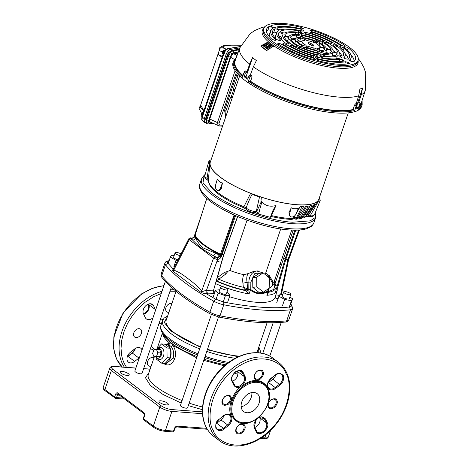 <?xml version="1.0" encoding="UTF-8"?>
<svg xmlns="http://www.w3.org/2000/svg" width="469" height="469" viewBox="0 0 469 469"><rect width="100%" height="100%" fill="white"/><g stroke="black" fill="none" stroke-linecap="round" stroke-linejoin="round"><path stroke-width="0.7" d="M205.182 174.445L204.214 175.136L202.966 183.027L212.029 192.941C228.837 206.507 267.817 220.711 292.398 222.224L310.273 220.858L314.98 217.716L315.795 213.125L315.502 212.123M288.582 259.861L281.382 294.473M288.57 259.838L287.814 260.113L280.697 294.344M173.284 268.491L173.723 268.35L173.712 270.062C178.156 271.774 182.406 274.254 186.451 277.49C190.596 280.509 198.879 286.852 201.647 291.132C201.207 291.882 202.602 291.624 205.838 290.358L206.489 290.317L217.628 259.427C216.913 259.492 215.564 259.029 213.583 258.038L189.218 239.665L188.802 238.803M299.427 230.015L288.576 259.926M288.705 259.339L287.814 260.113M169.297 261.01C167.48 261.256 167.046 262.001 167.984 263.238L172.463 268.227L173.759 268.344M221.614 255.863L220.078 255.412C219.592 256.789 218.654 257.54 217.258 257.651L217.809 259.421C219.633 259.07 220.899 257.88 221.614 255.863L222.019 254.69L223.637 254.649L213.594 290.147L206.489 290.317L207.591 293.858L206.354 293.782L215.57 299.128L223.748 302.071C236.769 304.604 248.875 306.292 260.072 307.136C271.258 307.969 281.072 307.928 289.52 307.007C291.331 306.761 291.771 306.017 290.833 304.774L290.628 304.528M275.297 296.66L275.866 298.272L278.117 298.618M205.838 290.358L206.354 293.782C203.974 293.553 202.086 292.984 200.685 292.076L173.167 271.322C172.047 270.466 171.812 269.435 172.463 268.227L173.278 268.491M213.594 290.147C213.284 291.689 213.653 292.867 214.702 293.688L207.591 293.858M200.685 292.076L201.647 291.132L213.583 258.038L215.042 256.983L213.331 255.693C202.385 249.297 200.175 247.614 192.396 239.905L190.684 238.61L189.218 239.665L173.167 271.322M288.599 259.826L285.744 259.662L285.85 259.322L287.943 259.638L298.706 230.062M191.076 238.053L191.416 238.164C192.888 238.129 193.967 237.484 194.653 236.235L195.479 235.379M285.82 259.41L283.604 258.407L285.85 259.322L295.728 230.168M190.684 238.61L190.959 238.012C190.338 237.677 189.611 237.959 188.773 238.862L173.671 268.426M221.855 255.165L220.313 254.714L220.078 255.412L215.552 253.172L213.331 255.693L217.258 257.651L219.269 255.025M194.793 236.569C194.037 237.877 192.911 238.41 191.416 238.164L192.396 239.905C193.855 240.099 194.969 239.536 195.72 238.217L194.653 236.235M195.72 238.217C197.033 241.072 199.202 244.173 202.227 247.515L215.552 253.172M235.62 215.506L234.078 215.113L220.483 254.216L222.048 254.614L235.59 215.593M195.69 234.869L195.157 235.116C197.971 241.06 206.419 247.427 220.483 254.216L220.313 254.714C214.116 251.824 207.591 248.048 203.399 244.841C198.932 241.435 196.124 238.358 194.963 235.596L206.788 198.428M227.324 211.718A50.505 14.738 -161.2 0 0 234.078 215.113L234.131 214.949M159.876 402.578A4.901 1.43 -161.2 0 1 159.014 401.276A4.901 1.43 -161.2 0 1 162.444 401.03A4.901 1.43 -161.2 0 1 167.439 403.141A4.901 1.43 -161.2 0 1 168.301 404.442A4.901 1.43 -161.2 0 1 164.871 404.688A4.901 1.43 -161.2 0 1 159.876 402.578M120.814 373.113A4.901 1.43 -161.2 0 1 119.953 371.817A4.901 1.43 -161.2 0 1 123.376 371.571A4.901 1.43 -161.2 0 1 128.371 373.682A4.901 1.43 -161.2 0 1 129.233 374.977A4.901 1.43 -161.2 0 1 125.809 375.229A4.901 1.43 -161.2 0 1 120.814 373.113M143.737 412.468L117.954 393.022A1.401 1.002 127 0 0 118.188 394.224L143.971 413.664A1.401 1.002 -53 0 1 143.737 412.468C144.622 413.336 144.857 414.578 144.434 416.185L143.567 418.717L153.334 426.087A9.104 2.656 18.8 0 0 165.434 430.442A1.401 0.891 94.3 0 1 164.549 431.251L172.645 431.855A1.401 0.891 -85.7 0 0 173.53 431.046L174.398 428.514A1.401 0.41 18.8 0 0 174.943 428.373L176.532 426.942A1.401 0.891 94.3 0 0 177.423 426.139C176.063 426.198 175.054 426.989 174.398 428.514M143.567 418.717A1.401 1.002 127 0 0 143.807 419.919L143.321 418.348A1.401 0.41 18.8 0 0 143.567 418.717M123.329 398.099L116.523 397.589A1.401 0.891 94.3 0 1 115.638 398.398L124.619 399.072M115.31 398.269A1.401 1.002 -53 0 1 114.899 398.117A1.401 1.002 -53 0 1 114.659 396.921L115.526 394.382A1.401 0.41 18.8 0 0 117.385 395.05A1.401 0.891 94.3 0 1 118.217 394.241M237.883 374.291L234.277 373.066M241.148 406.74A11.209 8.02 127 0 0 251.232 397.354A11.209 8.02 127 0 0 251.847 392.559A11.209 8.02 127 0 1 241.148 406.74M236.892 371.19L237.496 371.53M196.646 357.783L172.756 345.477C175.406 348.825 176.104 353.204 174.855 358.627C172.053 364.419 168.611 366.225 164.537 364.038L163.816 363.381M164.566 363.44A9.632 6.115 94.3 0 1 164.22 363.428L166.272 363.581L173.202 358.087C174.316 353.696 173.624 349.839 171.115 346.509L172.756 345.477C171.894 343.46 170.915 342.722 169.825 343.261A47.604 13.894 -161.2 0 1 162.649 333.441M202.438 409.701L188.327 405.609M181.245 403.029L163.2 394.587L150.508 385.629L145.472 377.791L149.001 372.486M166.055 344.246L169.825 343.261A1.401 1.12 -72.4 0 1 168.477 344.522L165.663 344.217A9.632 6.115 94.3 0 1 170.153 348.186L164.912 344.234A9.632 6.115 94.3 0 1 165.663 344.217M146.627 336.455L148.397 331.261M160.128 320.192L163.095 319.412M153.768 350.161L150.426 348.69M170.241 348.403A9.632 6.115 94.3 0 1 170.353 357.753L170.153 348.186M171.115 346.509L168.477 344.522M170.27 357.994A9.632 6.115 94.3 0 1 165.141 363.387L170.353 357.753M164.22 363.428A9.632 6.115 94.3 0 1 163.874 363.387M164.912 344.234L161.541 343.924L166.952 348.004L167.07 357.659L170.353 357.906M167.07 357.659L161.77 363.229L165.141 363.387M161.77 363.229L156.359 359.148L155.937 356.903M156.241 349.493L161.541 343.924M156.74 349.452A4.901 3.113 94.3 0 1 157.314 348.918L158.651 347.951A6.115 3.881 94.3 0 1 163.007 349.112A6.115 3.881 94.3 0 1 163.493 356.03A6.115 3.881 94.3 0 1 157.842 358.691L156.669 357.53A4.901 3.113 94.3 0 1 156.177 356.921M157.314 348.918A4.901 3.113 94.3 0 1 160.808 349.856A4.901 3.113 94.3 0 1 161.195 355.396A4.901 3.113 94.3 0 1 156.669 357.53M170.241 348.25L166.952 348.004M238.229 356.774L207.339 349.768M200.251 347.195L170.886 331.12L164.273 322.432L167.468 316.511M176.057 291.278L166.173 320.309A48.16 14.058 18.8 0 0 174.644 333.043A48.16 14.058 18.8 0 0 200.433 346.655M207.521 349.235A48.16 14.058 18.8 0 0 239.624 356.153M256.613 352.682A48.16 14.058 18.8 0 0 257.358 351.351L267.101 322.736M159.706 349.675L161.037 352.975L159.788 356.639L157.215 356.997L153.973 356.757L152.648 353.45L153.891 349.786L156.47 349.428L159.706 349.675M156.47 349.428L157.801 352.735L156.552 356.399L153.973 356.757M161.037 352.975L157.801 352.735M159.788 356.639L156.552 356.399M171.349 287.233L142.001 373.441A3.77 1.102 -161.2 0 1 139.369 373.629A3.77 1.102 -161.2 0 1 135.529 372.011A3.77 1.102 -161.2 0 1 134.867 371.014L165.369 281.4M211.367 314.541L180.442 405.386A3.77 1.102 18.8 0 0 181.104 406.383A3.77 1.102 18.8 0 0 184.944 408.001A3.77 1.102 18.8 0 0 187.577 407.813L218.501 316.985M173.876 266.685L176.033 260.342L170.364 257.1L171.519 255.13L174.146 255.617M177.645 260.641L176.033 260.342M168.201 263.443L170.364 257.1M213.395 296.484L215.552 290.141L219.803 289.766M226.943 292.175L229.992 295.341L225.378 295.746L218.161 293.148L215.552 290.141M227.828 301.684L229.992 295.341M223.256 301.972L225.378 295.746M216.039 299.38L218.161 293.148M268.01 292.322L268.391 292.814L266.861 295.306L268.01 291.495C265.155 293.178 262.241 293.911 259.257 293.688C256.273 293.465 253.319 292.293 250.387 290.17L249.062 293.969L248.799 289.531L250.387 290.17L250.768 289.525L248.799 289.531L248.887 282.092L247.081 282.344L247.568 288.664L246.829 288.523L244.982 290.17C235.608 288.148 226.375 285.164 217.288 281.212L215.98 281.054M276.78 302.546L278.938 296.203L280.099 294.233L282.725 294.72M282.449 305.782L284.613 299.439L278.938 296.203M290.44 305.079L292.597 298.735L291.442 300.705L284.613 299.439M289.854 297.17L292.597 298.735M289.285 307.031L291.442 300.705M178.091 259.767A3.77 1.102 -161.2 0 1 174.286 258.149A3.77 1.102 -161.2 0 1 173.624 257.153L175.095 252.838A3.77 1.102 -161.2 0 1 177.37 252.58A3.77 1.102 -161.2 0 1 181.063 253.94M180.231 255.582A3.77 1.102 -161.2 0 1 175.758 253.835A3.77 1.102 -161.2 0 1 175.095 252.838M227.805 289.643L226.339 293.957A3.77 1.102 -161.2 0 1 223.707 294.145A3.77 1.102 -161.2 0 1 219.867 292.521A3.77 1.102 -161.2 0 1 219.205 291.525L220.67 287.21A3.77 1.102 -161.2 0 1 223.303 287.022A3.77 1.102 -161.2 0 1 227.143 288.646A3.77 1.102 -161.2 0 1 227.805 289.643A3.77 1.102 -161.2 0 1 225.173 289.83A3.77 1.102 -161.2 0 1 221.333 288.206A3.77 1.102 -161.2 0 1 220.67 287.21M219.099 261.286L217.704 261.509M290.803 294.368L289.338 298.683A3.77 1.102 -161.2 0 1 286.7 298.876A3.77 1.102 -161.2 0 1 282.866 297.252A3.77 1.102 -161.2 0 1 282.203 296.256L283.669 291.941A3.77 1.102 -161.2 0 1 286.301 291.753A3.77 1.102 -161.2 0 1 290.141 293.371A3.77 1.102 -161.2 0 1 290.803 294.368A3.77 1.102 -161.2 0 1 288.171 294.561A3.77 1.102 -161.2 0 1 284.331 292.937A3.77 1.102 -161.2 0 1 283.669 291.941M193.914 237.22L202.309 212.557M234.734 215.347L220.125 258.267M274.142 280.808L274.664 280.849L274.717 283.03L276.229 285.539L275.895 285.615C276.599 289.162 274.002 291.401 268.11 292.334L267.752 292.07M268.01 291.495L267.875 290.809L268.01 291.495M267.875 292.785L266.861 295.306A47.34 13.818 -161.2 0 0 277.208 290.481L275.033 297.498A47.545 13.877 18.8 0 1 256.508 302.276A47.545 13.877 18.8 0 1 229.517 296.725M246.243 291.155L245.639 290.645L247.908 288.927L248.687 289.854L246.243 291.155L249.062 293.969A47.34 13.818 -161.2 0 1 215.453 283.575M274.664 280.849L276.358 275.156M279.63 264.17L281.142 264.493M223.062 257.217L225.847 249.033M224.452 272.466L228.022 271.252L225.612 274.148L224.452 272.466L217.276 277.63L218.859 279.231A41.178 12.018 18.8 0 0 243.352 287.292L245.639 290.645C235.708 288.529 225.941 285.357 216.344 281.142L216.309 281.119M267.922 292.615L268.391 292.814M274.717 283.03L275.895 285.615L274.945 285.539L273.656 289.467L268.186 291.747M263.138 272.835L259.123 273.392L252.703 277.736L252.814 287.386L259.351 292.697L263.367 292.14L269.792 287.802L269.675 278.146L263.138 272.835L256.719 277.173L256.83 286.829L263.367 292.14M267.817 289.139L267.875 290.809C265.096 292.492 262.253 293.225 259.357 293.008C256.461 292.791 253.6 291.63 250.768 289.525L250.856 282.092L254.89 273.398L261.825 273.017M264.95 274.306A30.825 8.993 18.8 0 0 265.647 273.21A30.825 8.993 18.8 0 0 265.659 273.163L269.54 275.848L272.935 281.81L273.884 282.438L291.7 230.091M228.022 271.252L229.927 270.478A30.825 8.993 18.8 0 0 243.798 274.693L248.066 273.62L253.659 271.428L256.654 271.012A12.276 9.398 82.1 0 0 248.887 282.092L250.856 282.092M247.057 220.16L229.927 270.478M265.647 273.21L280.708 228.966L265.659 273.163M225.612 274.148L218.859 279.231L217.288 281.212A3.641 2.31 -85.7 0 1 216.549 280.28M269.1 288.265A41.178 12.018 18.8 0 0 272.577 283.264L274.945 285.539L273.749 282.426M252.814 287.386L256.83 286.829M252.703 277.736L256.719 277.173M248.066 273.62C246.747 275.696 246.418 278.598 247.081 282.344L242.93 283.212C242.45 279.817 242.743 276.98 243.798 274.693M242.93 283.212L243.352 287.292L246.829 288.523M245.305 290.387L247.568 288.664L247.908 288.927M266.955 274.172L269.482 277.443L272.577 283.264L272.935 281.81M269.482 277.443L269.54 275.848M154.037 357.689A4.901 3.512 127 0 0 148.972 359.201A4.901 3.512 127 0 0 147.635 364.735A4.901 3.512 127 0 0 148.427 365.714A4.901 3.512 127 0 0 151.182 366.084M133.864 336.056A4.901 3.512 127 0 0 134.656 337.029A4.901 3.512 127 0 0 139.844 335.886A4.901 3.512 127 0 0 141.351 330.176A4.901 3.512 127 0 0 140.559 329.203A4.901 3.512 127 0 0 135.371 330.346A4.901 3.512 127 0 0 133.864 336.056M171.877 303.554A4.901 3.512 127 0 0 167.075 305.577A4.901 3.512 127 0 0 165.991 310.818A4.901 3.512 127 0 0 166.782 311.797A4.901 3.512 127 0 0 168.899 312.301M142.031 349.968A6.654 4.76 127 0 0 140.776 348.209A6.654 4.76 127 0 0 134.591 348.989L130.318 352.348A6.654 4.76 127 0 0 127.416 360.872A6.654 4.76 127 0 0 128.488 362.197A6.654 4.76 127 0 0 134.673 361.411L138.947 358.058A6.654 4.76 127 0 0 139.41 357.665M126.524 367.338L124.209 363.387L122.731 359.688L121.788 356.118L121.014 348.397L121.747 340.16L123.963 331.724L127.574 323.399L132.446 315.514L138.39 308.368L145.179 302.229L153.515 296.818L161.236 293.541M169.807 291.759L175.893 291.759M155.62 310.05A6.654 4.76 127 0 0 155.438 309.616L153.603 305.8A6.654 4.76 127 0 0 152.536 304.475A6.654 4.76 127 0 0 145.49 306.028A6.654 4.76 127 0 0 143.45 313.773L145.284 317.589A6.654 4.76 127 0 0 146.351 318.92A6.654 4.76 127 0 0 153 317.748M251.208 421.936L239.43 423.073L231.27 415.892C226.92 408.352 232.618 392.107 241.834 385.782C253.33 378.073 261.989 378.723 267.793 387.728L269.224 398.046M285.844 373.201L285.967 373.453C291.982 381.825 291.87 412.784 265.354 434.335C238.422 455.041 216.619 441.411 213.407 430.823L213.278 430.56C207.263 422.188 207.374 391.228 233.896 369.678C260.823 348.971 282.631 362.601 285.838 373.189L285.844 373.201M241.852 409.314A11.209 8.02 127 0 0 243.657 411.548A11.209 8.02 127 0 0 255.523 408.927A11.209 8.02 127 0 0 258.958 395.877A11.209 8.02 127 0 0 257.153 393.643A11.209 8.02 127 0 0 245.287 396.264A11.209 8.02 127 0 0 241.852 409.314M254.655 427.482A6.654 4.76 127 0 0 259.697 417.768L259.486 417.328M267.963 382.974A6.654 4.76 127 0 0 268.555 382.552L272.829 379.192A6.654 4.76 127 0 0 275.854 374.825M216.115 423.7A6.654 4.76 127 0 0 216.707 423.278L220.981 419.919A6.654 4.76 127 0 0 224.006 415.552M223.273 415.862L223.473 415.939C225.841 414.262 227.834 413.98 229.452 415.083A6.654 4.76 -53 0 1 227.623 424.926L228.245 425.7C231.475 422.721 232.542 419.585 231.452 416.284C229.746 413.629 227.184 413.353 223.748 415.44L219.199 419.292L223.432 415.681M232.431 381.197A6.654 4.76 127 0 0 237.472 371.477L237.261 371.038M360.227 103.819A1.401 0.416 -163.4 0 1 360.256 103.96A1.401 0.416 -163.4 0 1 360.18 104.048A67.858 19.804 -161.2 0 1 359.53 104.405L358.691 102.605A66.41 19.381 18.8 0 0 359.301 102.271L359.447 102.277M358.732 102.623A66.457 19.393 18.8 0 0 359.342 102.289A1.401 1.301 59.6 0 1 360.18 104.048L358.351 110.192A68.093 19.874 -161.2 0 1 354.324 111.851L353.925 111.868L354.329 110.555A67.905 19.815 -161.2 0 1 335.687 111.593A67.905 19.815 -161.2 0 1 248.887 81.547L250.012 81.225A67.202 19.616 18.8 0 0 335.505 110.684A67.202 19.616 18.8 0 0 353.649 109.746L353.01 109.482L354.388 105.296L355.443 103.86A66.41 19.381 18.8 0 0 356.241 103.614L358.685 95.828L359.911 89.04A65.232 19.036 18.8 0 0 362.578 87.943L357.114 104.663M225.032 50.646A1.542 0.598 40.2 0 1 225.073 50.289L223.549 52.997A1.542 0.451 18.8 0 0 223.989 53.519L202.368 117.039L201.992 119.953L202.409 120.674L204.337 122.456L205.721 122.644M240.257 46.671L228.057 48.717L225.718 50.265L223.989 53.519L226.181 54.316L204.238 118.768L204.337 122.456M239.782 47.908L230.244 49.509L228.057 48.717A1.542 1.296 -99.5 0 0 227.541 48.682L240.31 46.537M223.549 52.997L201.928 116.517A1.542 0.451 18.8 0 0 202.368 117.039L204.238 118.768M226.369 49.139L223.607 48.137C222.013 47.457 220.559 47.715 219.234 48.923L219.451 49.866L199.688 107.929L199.073 108.321L200.281 105.947M219.492 49.62L219.187 50.652L222.558 51.871M219.234 48.923L219.451 48.284M200.386 105.642L199.014 108.316L201.641 113.521M203.687 110.59L199.952 107.143L200.908 105.455L203.868 110.819M222.423 56.309L218.712 54.967C218.191 54.474 218.349 53.038 219.187 50.652M230.244 49.509C228.596 50.036 227.242 51.637 226.181 54.316M205.868 119.847A3.641 1.659 -62.2 0 1 205.985 117.332L227.102 55.301A3.641 1.659 -62.2 0 1 229.951 51.731M218.712 54.967L222.107 57.247M199.952 107.143L199.688 107.929M203.306 112.472L202.626 112.437L201.547 113.691L201.928 113.416L201.137 115.743L201.91 116.57M201.008 115.732L201.348 116.195M201.137 115.743L201.987 116.195M201.928 113.416L202.825 113.891M202.719 114.202A3.33 1.518 117.8 0 0 201.951 116.447M224.88 50.523L223.789 50.271L222.705 51.531L223.092 51.256L222.294 53.583L223.074 54.404M224.622 50.388L224.862 50.124L224.745 50.459M224.698 50.119L225.102 50.253M222.171 53.572L222.511 54.029M222.294 53.583L223.15 54.029M223.092 51.256L224.041 51.76M224.334 51.326A3.33 1.518 117.8 0 0 223.115 54.287M238.275 52.094L233.415 52.909A1.542 1.296 -99.5 0 0 232.735 50.91L239.084 49.843M233.415 52.909L231.844 54.011L230.584 56.245A1.542 0.451 18.8 0 1 228.614 55.782L227.823 55.324L205.979 119.489L206.378 123.417L207.216 123.781L206.53 122.866L206.806 119.847L228.614 55.782L230.472 52.528L232.735 50.91L231.944 50.453L239.313 49.216M205.979 119.489L206.806 119.847A1.542 0.451 18.8 0 0 208.775 120.316L208.57 122.38A1.542 1.237 164.6 0 1 206.53 122.866M207.216 123.781L208.576 123.939A1.542 1.296 -99.5 0 0 209.532 123.054L211.689 122.696M227.823 55.324C228.901 52.622 230.273 50.998 231.944 50.453M236.353 72.378L219.087 123.083C218.812 124.238 219.181 124.906 220.196 125.088A1.542 0.973 93.5 0 1 219.24 125.979L222.546 126.179M219.087 123.083A1.542 0.451 -161.2 0 1 217.452 122.597L235.11 70.719M218.202 125.727L217.452 122.597L209.749 119.009L230.736 57.365C231.539 55.354 232.56 54.146 233.802 53.742L237.033 55.541M210.569 121.981C209.473 121.969 209.197 120.979 209.749 119.009M232.448 97.095L231.17 96.995L233.328 90.652L233.222 89.462L234.998 89.597M232.231 97.734L230.455 97.599L231.135 96.995M234.606 90.752L233.328 90.652M238.369 74.635L233.222 89.462M237.824 75.955L236.616 75.005L237.279 73.463M230.455 97.599L225.859 111.1L225.835 116.523M225.601 117.209L224.604 110.279L225.859 111.1M236.616 75.005L224.604 110.279M237.93 53.05L233.802 53.742M239.659 75.908L210.329 162.069A57.359 16.737 18.8 0 0 237.431 187.418A57.359 16.737 18.8 0 0 296.613 204.672A57.359 16.737 18.8 0 0 318.926 199.038L348.256 112.877M209.168 171.314L208.388 180.002A2.099 2.005 1.6 0 0 208.383 180.125L208.383 180.125C208.424 182.974 209.76 185.818 212.398 188.655A52.745 15.395 18.8 0 0 218.361 193.99A52.745 15.395 18.8 0 0 243.751 207.755L246.53 209.508A5.124 1.495 18.8 0 0 246.618 209.614A5.124 1.495 18.8 0 0 247.198 210.13A5.124 1.495 18.8 0 0 255.048 212.574A2.099 1.718 -97 0 0 256.267 211.478L258.507 213.547L258.56 214.099L270.337 217.34L273.216 209.801L276.001 205.51L271.123 216.479A52.745 15.395 18.8 0 0 292.117 219.416L293.113 218.63L294.884 215.646M243.751 207.755A2.099 0.416 -67.6 0 1 243.892 206.776L246.19 207.849A6.062 1.77 18.8 0 0 246.981 208.594A6.062 1.77 18.8 0 0 255.03 211.49A6.062 1.77 18.8 0 0 256.267 211.478L259.562 196.722A6.929 2.023 -161.2 0 1 252.24 194.084C250.03 198.117 248.013 202.708 246.19 207.849A2.099 1.835 -38.3 0 0 246.465 209.432L246.618 209.614M204.754 175.981L209.033 160.697A6.929 2.023 -161.2 0 0 209.637 161.957L207.04 178.326A6.062 1.77 18.8 0 1 205.827 177.552A6.062 1.77 18.8 0 1 204.754 175.981C204.777 177.698 205.017 178.566 205.463 178.578A5.124 1.495 18.8 0 0 206.043 179.094A5.124 1.495 18.8 0 0 207.069 179.744A2.099 1.038 -61.2 0 1 207.04 178.326L208.388 180.002A53.63 15.653 18.8 0 0 218.073 192.782A53.63 15.653 18.8 0 0 243.892 206.776L250.645 193.31L252.24 194.084M320.198 200.468A6.929 2.023 -161.2 0 1 318.439 201.142L310.689 214.972A6.091 1.776 18.8 0 0 314.506 214.603L320.198 200.468A6.929 2.023 -161.2 0 0 319.618 199.143L319.266 198.457A57.54 16.79 18.8 0 0 319.354 197.771M209.033 160.697A6.929 2.023 -161.2 0 1 210.81 159.958L211.05 159.947M307.353 216.32L309.522 216.502A4.655 1.36 18.8 0 0 311.469 216.66C312.366 216.883 313.38 216.197 314.506 214.603M302.675 217.516L303.613 217.968L305.301 216.877A53.753 15.688 18.8 0 0 306.058 216.602L314.031 204.455A57.136 16.673 -161.2 0 0 315.162 203.88L308.039 215.599L307.318 216.344L306.046 216.619M301.139 218.63L300.084 218.812L298.489 217.938M294.157 218.149L295.757 219.228A52.381 15.289 18.8 0 0 296.771 219.175L298.384 218.103L305.208 206.97L306.187 206.208A57.136 16.673 -161.2 0 0 308.063 206.002L308.209 206.02M270.76 216.42L271.123 216.479M255.048 212.574L258.56 214.099M207.069 179.744L208.388 180.665M217.804 190.414A4.203 2.667 -85.7 0 1 215.693 184.722L217.311 179.099C218.689 181.38 220.401 182.67 222.458 182.98L221.415 188.327L219.386 190.531L217.804 190.414A4.203 2.667 -85.7 0 0 220.366 188.251L222.458 182.98M312.184 205.164L312.084 205.164A57.136 16.673 -161.2 0 1 310.56 205.563L309.663 206.378L302.64 217.569L300.928 218.66M303.379 206.419L303.191 206.372A57.136 16.673 -161.2 0 1 300.992 206.389L299.943 207.093L296.484 212.944M209.637 161.957L209.989 162.643A57.54 16.79 18.8 0 0 209.913 163.177A57.54 16.79 18.8 0 0 250.645 193.31M259.562 196.722L261.35 197.162A57.54 16.79 18.8 0 0 317.548 201.383L318.439 201.142M315.162 203.88L314.998 204.431L314.517 204.226M307.189 214.825A52.833 15.418 18.8 0 0 307.4 214.691L308.209 213.225M307.4 214.691L306.914 215.265M303.42 216.332A52.833 15.418 18.8 0 0 304.709 215.951L302.986 217.018M304.709 215.951L310.126 205.832M312.084 205.164L312.037 205.762L311.269 205.393M299.023 217.065A52.833 15.418 18.8 0 0 301.145 216.795L299.978 217.68M301.145 216.795L306.773 205.897M308.063 206.002L308.139 206.647L307.16 206.114M293.922 217.258A52.833 15.418 18.8 0 0 296.771 217.217L295.552 218.108M296.771 217.217L302.165 206.313M303.191 206.372L303.373 207.069L302.288 206.389M261.544 203.059A1.401 0.698 20.7 0 0 260.852 202.708L261.321 201.471L261.544 203.059L258.495 213.876M260.143 208.934L258.571 213.77M255.552 212.545L256.637 211.531L260.852 202.708L261.35 197.162M270.971 215.84L271.721 215.652A53.63 15.653 18.8 0 0 293.113 218.63M308.039 215.599A53.753 15.688 18.8 0 0 308.303 215.423L310.689 214.972A2.802 1.143 101 0 1 309.522 216.502M307.318 216.344L307.635 216.127A2.802 2.621 54.8 0 0 308.303 215.423L317.548 201.383M276.001 205.51C270.085 207.128 265.19 205.785 261.321 201.471M295.757 219.228L297.217 218.167L303.373 207.069M300.084 218.812L301.667 217.739L308.139 206.647M305.301 216.877L312.037 205.762M290.504 216.555L289.361 215.699L288.951 212.65L291.243 207.755C293.272 208.916 295.64 209.092 298.354 208.289L296.173 213.706A4.203 3.007 127 0 1 290.504 216.555A4.203 3.007 127 0 1 289.713 213.225L291.243 207.755M303.613 217.968L306.058 216.602M307.218 216.338L307.635 216.127A2.802 2.621 54.8 0 1 307.471 216.232M273.691 46.255L272.747 46.695L267.834 42.931L267.43 43.054M273.72 46.132L272.905 46.695M273.755 46.044L268.274 41.905L262.746 44.86L262.599 45.223L263.994 46.114L264.252 45.821L263.994 46.114M268.121 43.64L264.164 46.079M268.151 43.511L264.252 45.821M269.892 44.772L268.403 43.687L267.488 44.403L268.28 44.977M269.851 44.907L265.894 47.334L264.305 46.325L264.446 45.956L265.894 47.334M265.982 47.082L269.921 44.684M272.378 46.689L272.266 47.006L272.378 46.689L270.144 44.983L266.187 47.24L266.046 47.615L266.55 48.02L266.802 47.738L266.55 48.02M272.307 46.906L266.574 50.629L260.981 46.413L261.133 46.015L266.744 50.593M262.746 44.86L264.082 45.856M270.701 46.601L267.271 48.882L262.318 45.235L261.133 46.015M267.529 48.676L266.861 48.278L267.008 47.902L267.529 48.676L270.461 46.841M266.187 47.24L266.638 47.762M269.886 45.927L267.008 47.902M267.611 44.08L268.321 44.848L267.793 45.059L266.838 44.496L264.446 45.956M266.838 45.675L266.181 45.669L266.826 45.686M266.697 43.576L264.469 44.625L266.697 43.576M266.105 45.903L266.433 45.698M264.434 44.76L266.24 43.681M269.722 45.939L266.802 47.738M270.543 46.613L267.617 48.424M272.337 46.789L266.838 50.312M267.465 42.925L268.192 43.424M272.823 46.472L267.91 42.708M242.924 75.878L242.461 76.699A67.905 19.815 -161.2 0 1 233.615 60.952L233.128 62.23A67.952 19.833 -161.2 0 0 241.975 77.977L242.461 76.699M244.32 76.846L244.255 76.388L246.102 76.529L246.178 76.986L244.32 76.846A67.999 19.845 18.8 0 0 247.351 79.126L247.526 79.138M247.673 78.962L248.951 75.65L250.499 74.518A66.41 19.381 18.8 0 0 251.595 75.292L252.023 77.133L250.604 81.307A66.516 19.411 18.8 0 0 335.124 110.397A66.516 19.411 18.8 0 0 353.01 109.482M356.633 106.979L358.474 107.817L358.257 108.192L356.504 107.401M356.082 109.031L356.147 109.06A67.999 19.845 18.8 0 0 358.257 108.192M250.458 74.518A66.457 19.393 18.8 0 0 251.554 75.286A1.401 0.862 95 0 1 251.882 77.121A1.401 0.363 -160.4 0 1 250.118 76.476A67.858 19.804 -161.2 0 1 248.951 75.65M245.715 70.983L245.674 70.983A1.401 0.915 93.5 0 1 246.02 71.112A66.457 19.393 18.8 0 0 246.946 71.868L245.457 73.017L244.255 76.388M245.75 70.983L246.055 71.112A66.41 19.381 18.8 0 0 246.981 71.868L249.655 64.065L252.568 57.675L246.102 76.529M245.457 73.017A67.858 19.804 -161.2 0 1 244.466 72.208A1.401 0.393 -159 0 1 244.279 71.88L242.614 76.23M357.097 105.408A67.858 19.804 -161.2 0 1 356.241 105.672A1.401 0.375 -162.8 0 1 355.848 105.689A1.401 0.375 -162.8 0 1 354.546 105.367A1.401 0.393 -66.1 0 1 355.484 103.883A66.457 19.393 18.8 0 0 356.282 103.637L357.097 105.408L356.094 108.796M354.324 111.851L356.241 105.672A1.401 1.237 -106.1 0 0 355.484 103.883L355.443 103.86M353.649 109.746L354.329 110.555M248.887 81.547L248.429 82.843L247.943 82.579L250.118 76.476A1.401 0.932 124.6 0 1 251.554 75.286L251.595 75.292M250.604 81.307L250.012 81.225M246.055 71.112L246.02 71.112A1.401 1.067 -50.2 0 0 244.466 72.208L241.975 77.977M312.87 45.968A1.049 0.305 -161.2 0 1 311.469 45.464L311.305 45.335A1.049 0.305 18.8 0 0 310.642 45.001A2.451 0.715 -161.2 0 1 308.666 43.576A2.451 0.715 -161.2 0 1 308.69 43.529A1.049 0.305 18.8 0 0 308.696 43.511A1.049 0.305 18.8 0 0 308.514 43.236L308.344 43.107A1.049 0.305 -161.2 0 1 308.162 42.831A1.049 0.305 -161.2 0 1 308.573 42.726L309.112 42.767A1.049 0.305 -161.2 0 1 310.507 43.271L310.671 43.394A1.049 0.305 18.8 0 0 311.334 43.728A2.451 0.715 -161.2 0 1 313.31 45.159A2.451 0.715 -161.2 0 1 313.286 45.2A1.049 0.305 18.8 0 0 313.28 45.223A1.049 0.305 18.8 0 0 313.462 45.499L313.632 45.628A1.049 0.305 -161.2 0 1 313.814 45.903A1.049 0.305 -161.2 0 1 313.409 46.009L312.87 45.968M310.507 43.271L310.073 44.537A1.049 0.305 18.8 0 0 308.907 44.068M311.334 43.728L310.9 45.001A1.049 0.305 -161.2 0 1 310.244 44.666L310.671 43.394M281.599 44.18A42.333 12.352 18.8 0 0 313.31 58.05A2.292 0.668 -161.2 0 1 315.608 59.387A2.292 0.668 -161.2 0 1 315.596 59.551A2.292 0.668 -161.2 0 1 313.562 59.528A46.918 13.695 -161.2 0 1 278.381 44.139L277.853 43.494L278.686 43.265L281.599 44.18L280.919 45.728M286.477 44.532A36.031 10.517 18.8 0 0 311.639 55.618A2.292 0.668 -161.2 0 1 313.849 56.931A2.292 0.668 -161.2 0 1 313.837 57.095A2.292 0.668 -161.2 0 1 311.721 57.048A40.61 11.854 -161.2 0 1 283.317 44.526L282.754 43.857L283.587 43.635L286.477 44.532L285.809 46.05M280.286 40.715L280.568 40.076L279.682 40.692L276.728 39.554A40.61 11.854 -161.2 0 1 272.436 31.675A40.61 11.854 -161.2 0 1 274.629 28.943A2.292 0.668 -161.2 0 1 277.197 29.289A2.292 0.668 -161.2 0 1 278.844 30.573A2.292 0.668 -161.2 0 1 278.733 30.678A36.031 10.517 18.8 0 0 277.021 32.414A36.031 10.517 18.8 0 0 280.568 40.076L280.773 40.522M275.35 40.346L275.643 39.689L274.775 40.322L271.844 39.208A46.918 13.695 -161.2 0 1 266.451 29.705A46.918 13.695 -161.2 0 1 268.784 26.669A2.292 0.668 -161.2 0 1 271.346 27.009A2.292 0.668 -161.2 0 1 272.999 28.292A2.292 0.668 -161.2 0 1 272.905 28.398A42.333 12.352 18.8 0 0 271.076 30.327A42.333 12.352 18.8 0 0 275.643 39.689L275.872 40.146M344.979 53.425A40.211 11.737 -161.2 0 1 348.162 59.223L345.419 58.777L343.935 57.775M343.918 57.646L343.994 57.529A36.031 10.517 18.8 0 0 345.196 55.623A36.031 10.517 18.8 0 0 340.342 47.709A2.292 0.668 -161.2 0 1 340.031 47.211A2.292 0.668 -161.2 0 1 340.928 46.959A2.292 0.668 -161.2 0 1 344.076 48.137A40.61 11.854 -161.2 0 1 349.276 57.834A40.61 11.854 -161.2 0 1 348.174 59.217M349.446 60.149L349.528 60.02A42.333 12.352 18.8 0 0 351.181 57.593A42.333 12.352 18.8 0 0 344.645 47.615A2.292 0.668 -161.2 0 1 344.293 47.076A2.292 0.668 -161.2 0 1 345.19 46.824A2.292 0.668 -161.2 0 1 348.291 47.967A46.918 13.695 -161.2 0 1 355.221 59.926A46.918 13.695 -161.2 0 1 353.685 61.726L350.947 61.281L349.469 60.29M344.838 64.189L345.377 61.732L348.221 62.4C349.382 62.981 349.681 63.379 349.124 63.602A46.918 13.695 -161.2 0 1 319.524 61.128A2.292 0.668 -161.2 0 1 316.933 59.592A2.292 0.668 -161.2 0 1 318.691 59.493A42.333 12.352 18.8 0 0 345.377 61.732M347.535 63.901L348.221 62.4M339.357 61.574L339.873 59.223L342.698 59.897C343.871 60.489 344.164 60.888 343.578 61.105A40.61 11.854 -161.2 0 1 317.853 58.742A2.292 0.668 -161.2 0 1 315.291 57.218A2.292 0.668 -161.2 0 1 317.079 57.124A36.031 10.517 18.8 0 0 339.873 59.223M342.024 61.357L342.698 59.897M343.871 60.941L343.578 61.105M300.471 28.586L300.899 27.231L303.367 28.814M303.285 28.914L301.837 28.896A42.333 12.352 18.8 0 0 275.004 27.437A2.292 0.668 -161.2 0 1 272.172 26.885A2.292 0.668 -161.2 0 1 270.883 25.807A2.292 0.668 -161.2 0 1 271.111 25.602A46.918 13.695 -161.2 0 1 300.899 27.231M301.045 30.725L301.479 29.359L303.994 30.942M303.906 31.048L302.499 31.042A36.031 10.517 18.8 0 0 280.984 29.77A2.292 0.668 -161.2 0 1 278.187 29.207A2.292 0.668 -161.2 0 1 276.903 28.128A2.292 0.668 -161.2 0 1 277.173 27.911A40.61 11.854 -161.2 0 1 301.479 29.359M311.996 30.286A46.918 13.695 -161.2 0 1 344.656 45.3A2.292 0.668 -161.2 0 1 345.172 46.015A2.292 0.668 -161.2 0 1 343.642 46.12A2.292 0.668 -161.2 0 1 341.368 45.212A42.333 12.352 18.8 0 0 311.944 31.675L309.968 30.379L311.996 30.286L311.598 31.558M312.659 32.437A40.61 11.854 -161.2 0 1 340.482 45.417A2.292 0.668 -161.2 0 1 340.981 46.114A2.292 0.668 -161.2 0 1 339.427 46.22A2.292 0.668 -161.2 0 1 337.152 45.294A36.031 10.517 18.8 0 0 312.524 33.797L310.589 32.508L312.659 32.437L312.26 33.709M310.9 45.001A2.451 0.715 -161.2 0 1 312.635 45.933M358.474 107.817L359.53 104.405M362.578 87.943L361.253 94.773L358.691 102.605M304.299 40.387A9.409 2.744 18.8 0 0 302.177 41.143A2.638 0.768 -161.2 0 1 298.677 40.662A2.638 0.768 -161.2 0 1 297.194 39.414A2.638 0.768 -161.2 0 1 297.229 39.332A14.691 4.285 -161.2 0 1 300.541 38.153A2.638 0.768 -161.2 0 1 303.466 38.857A2.638 0.768 -161.2 0 1 304.909 40.146A2.638 0.768 -161.2 0 1 304.299 40.387M298.718 30.831A2.292 0.668 -161.2 0 1 301.696 32.496A2.292 0.668 -161.2 0 1 300.353 32.637A29.723 8.677 18.8 0 0 284.736 32.883A2.292 0.668 -161.2 0 1 281.822 32.361A2.292 0.668 -161.2 0 1 280.538 31.282A2.292 0.668 -161.2 0 1 280.691 31.112A34.307 10.013 -161.2 0 1 298.718 30.831L298.302 32.302M292.386 38.857A21.298 6.214 -161.2 0 1 295.816 38.499M296.695 35.157A2.638 0.768 -161.2 0 1 299.574 35.908A2.638 0.768 -161.2 0 1 300.922 37.157A2.638 0.768 -161.2 0 1 300.172 37.397A16.415 4.79 18.8 0 0 295.511 38.921A16.415 4.79 18.8 0 0 295.447 39.085A2.638 0.768 -161.2 0 1 295.435 39.115A2.638 0.768 -161.2 0 1 291.917 38.663A2.638 0.768 -161.2 0 1 290.44 37.414A2.638 0.768 -161.2 0 1 290.446 37.391A21.697 6.332 -161.2 0 1 296.695 35.157L295.898 38.417M287.175 36.289A27.601 8.055 -161.2 0 1 289.408 35.925M286.043 35.884A2.292 0.668 -161.2 0 1 284.759 34.8A2.292 0.668 -161.2 0 1 284.794 34.729A27.999 8.172 -161.2 0 1 295.91 32.637A2.292 0.668 -161.2 0 1 298.284 33.346A2.292 0.668 -161.2 0 1 299.304 34.354A2.292 0.668 -161.2 0 1 298.378 34.554A23.421 6.836 18.8 0 0 289.08 36.306A2.292 0.668 -161.2 0 1 286.043 35.884M312.788 42.093A9.409 2.744 18.8 0 0 307.94 40.715A2.638 0.768 -161.2 0 1 304.586 38.997A2.638 0.768 -161.2 0 1 304.58 38.863A2.638 0.768 -161.2 0 1 306.228 38.663A14.691 4.285 -161.2 0 1 313.802 40.821A2.638 0.768 -161.2 0 1 315.784 42.333A2.638 0.768 -161.2 0 1 312.788 42.093M331.044 42.245A2.292 0.668 -161.2 0 1 331.864 43.148A2.292 0.668 -161.2 0 1 330.528 43.295A2.292 0.668 -161.2 0 1 328.364 42.532A29.723 8.677 18.8 0 0 306.966 34.102A2.292 0.668 -161.2 0 1 304.492 32.713A2.292 0.668 -161.2 0 1 304.487 32.596A2.292 0.668 -161.2 0 1 306.351 32.519A34.307 10.013 -161.2 0 1 331.044 42.245L330.604 43.306M316.733 39.748A2.638 0.768 -161.2 0 1 318.527 41.184A2.638 0.768 -161.2 0 1 315.338 40.873A16.415 4.79 18.8 0 0 304.522 37.79A2.638 0.768 -161.2 0 1 300.981 36.043A2.638 0.768 -161.2 0 1 300.975 35.908A2.638 0.768 -161.2 0 1 302.441 35.673A21.697 6.332 -161.2 0 1 316.733 39.748L316.217 41.172M300.635 33.815A2.292 0.668 -161.2 0 1 300.629 33.692A2.292 0.668 -161.2 0 1 302.071 33.522A27.999 8.172 -161.2 0 1 322.467 40.152A2.292 0.668 -161.2 0 1 323.686 41.26A2.292 0.668 -161.2 0 1 320.585 40.844A23.421 6.836 18.8 0 0 303.531 35.298A2.292 0.668 -161.2 0 1 300.635 33.815M319.483 46.073A9.409 2.744 18.8 0 0 316.751 43.934A2.638 0.768 -161.2 0 1 315.866 42.99A2.638 0.768 -161.2 0 1 316.897 42.702A2.638 0.768 -161.2 0 1 319.987 43.693A14.691 4.285 -161.2 0 1 324.249 47.035A2.638 0.768 -161.2 0 1 324.355 47.433A2.638 0.768 -161.2 0 1 322.103 47.433A2.638 0.768 -161.2 0 1 319.483 46.073M350.806 54.703A46.519 13.578 -161.2 0 1 354.159 61.333M350.443 61.046A42.732 12.47 18.8 0 0 350.478 60.888L351.181 57.593M339.128 52.141A33.909 9.896 -161.2 0 1 341.837 55.899M343.314 55.782A2.292 0.668 -161.2 0 1 340.934 55.653A2.292 0.668 -161.2 0 1 338.981 54.304A2.292 0.668 -161.2 0 1 338.999 54.257A29.723 8.677 18.8 0 0 339.21 53.654A29.723 8.677 18.8 0 0 333.219 45.587A2.292 0.668 -161.2 0 1 332.756 44.965A2.292 0.668 -161.2 0 1 333.652 44.719A2.292 0.668 -161.2 0 1 336.642 45.774A34.307 10.013 -161.2 0 1 343.331 55.747A34.307 10.013 -161.2 0 1 343.314 55.782M331.032 48.958A2.638 0.768 -161.2 0 1 331.079 49.274A2.638 0.768 -161.2 0 1 328.728 49.245A2.638 0.768 -161.2 0 1 326.148 47.838A16.415 4.79 18.8 0 0 320.063 43.066A2.638 0.768 -161.2 0 1 319.02 42.034A2.638 0.768 -161.2 0 1 320.051 41.747A2.638 0.768 -161.2 0 1 322.983 42.65A21.697 6.332 -161.2 0 1 331.032 48.958L330.792 49.468M325.58 42.292A2.292 0.668 -161.2 0 1 328.271 43.16A27.999 8.172 -161.2 0 1 337.545 51.883A2.292 0.668 -161.2 0 1 337.533 52.03A2.292 0.668 -161.2 0 1 335.312 51.953A2.292 0.668 -161.2 0 1 333.201 50.652A23.421 6.836 18.8 0 0 325.445 43.359A2.292 0.668 -161.2 0 1 324.683 42.544A2.292 0.668 -161.2 0 1 325.58 42.292M317.683 48.348A9.409 2.744 18.8 0 0 319.799 47.592A2.638 0.768 -161.2 0 1 323.299 48.073A2.638 0.768 -161.2 0 1 324.765 49.368A2.638 0.768 -161.2 0 1 324.747 49.397A14.691 4.285 -161.2 0 1 321.435 50.582A2.638 0.768 -161.2 0 1 318.592 49.913A2.638 0.768 -161.2 0 1 317.05 48.641A2.638 0.768 -161.2 0 1 317.683 48.348L317.46 49.263M323.258 57.904A2.292 0.668 -161.2 0 1 320.268 56.286A2.292 0.668 -161.2 0 1 321.623 56.092A29.723 8.677 18.8 0 0 337.24 55.852A2.292 0.668 -161.2 0 1 340.154 56.368A2.292 0.668 -161.2 0 1 341.42 57.499A2.292 0.668 -161.2 0 1 341.285 57.623A34.307 10.013 -161.2 0 1 323.258 57.904M325.427 53.577A16.814 4.907 18.8 0 0 325.826 52.944A2.239 0.657 -161.2 0 1 328.687 53.249M325.281 53.577A2.638 0.768 -161.2 0 1 322.484 52.862A2.638 0.768 -161.2 0 1 321.036 51.631A2.638 0.768 -161.2 0 1 321.804 51.332A16.415 4.79 18.8 0 0 326.53 49.644A2.638 0.768 -161.2 0 1 330.059 50.072A2.638 0.768 -161.2 0 1 331.53 51.344A21.697 6.332 -161.2 0 1 331.442 51.561A21.697 6.332 -161.2 0 1 325.281 53.577M331.835 56.145A23.819 6.953 18.8 0 0 332.193 55.735A1.894 0.551 -161.2 0 1 333.951 55.799M335.933 52.85A2.292 0.668 -161.2 0 1 337.199 53.976A2.292 0.668 -161.2 0 1 337.182 54.005A27.999 8.172 -161.2 0 1 326.066 56.098A2.292 0.668 -161.2 0 1 323.757 55.418A2.292 0.668 -161.2 0 1 322.66 54.422A2.292 0.668 -161.2 0 1 323.604 54.181A23.421 6.836 18.8 0 0 332.896 52.428A2.292 0.668 -161.2 0 1 335.933 52.85M309.188 46.636A9.409 2.744 18.8 0 0 314.037 48.02A2.638 0.768 -161.2 0 1 317.39 49.732A2.638 0.768 -161.2 0 1 317.378 49.919A2.638 0.768 -161.2 0 1 315.748 50.072A14.691 4.285 -161.2 0 1 308.174 47.914A2.638 0.768 -161.2 0 1 306.175 46.449A2.638 0.768 -161.2 0 1 309.188 46.636L308.672 48.096M290.938 46.484A2.292 0.668 -161.2 0 1 290.1 45.628A2.292 0.668 -161.2 0 1 291.384 45.429A2.292 0.668 -161.2 0 1 293.612 46.202A29.723 8.677 18.8 0 0 315.01 54.633A2.292 0.668 -161.2 0 1 317.484 56.022A2.292 0.668 -161.2 0 1 317.478 56.186A2.292 0.668 -161.2 0 1 315.631 56.216A34.307 10.013 -161.2 0 1 290.938 46.484M305.243 48.987A2.638 0.768 -161.2 0 1 303.437 47.598A2.638 0.768 -161.2 0 1 306.638 47.861A16.415 4.79 18.8 0 0 317.454 50.945A2.638 0.768 -161.2 0 1 320.995 52.692A2.638 0.768 -161.2 0 1 320.984 52.88A2.638 0.768 -161.2 0 1 319.536 53.061A21.697 6.332 -161.2 0 1 305.243 48.987M321.341 54.92A2.292 0.668 -161.2 0 1 321.335 55.084A2.292 0.668 -161.2 0 1 319.905 55.213A27.999 8.172 -161.2 0 1 299.515 48.577A2.292 0.668 -161.2 0 1 298.278 47.521A2.292 0.668 -161.2 0 1 301.391 47.891A23.421 6.836 18.8 0 0 318.445 53.437A2.292 0.668 -161.2 0 1 321.341 54.92M272.471 33.457A40.211 11.737 -161.2 0 1 273.908 32.261A1.894 0.551 -161.2 0 1 276.786 32.906M277.021 32.414L275.561 35.456A36.43 10.629 18.8 0 0 275.549 38.399M302.493 42.656A9.409 2.744 18.8 0 0 305.225 44.795A2.638 0.768 -161.2 0 1 306.093 45.792A2.638 0.768 -161.2 0 1 305.079 46.026A2.638 0.768 -161.2 0 1 301.989 45.036A14.691 4.285 -161.2 0 1 297.727 41.7A2.638 0.768 -161.2 0 1 297.604 41.354A2.638 0.768 -161.2 0 1 299.791 41.278A2.638 0.768 -161.2 0 1 302.493 42.656L301.52 44.76M266.433 31.47A46.519 13.578 -161.2 0 1 268.063 29.993A1.894 0.551 -161.2 0 1 270.93 30.626M271.076 30.327L269.616 33.363A42.732 12.47 18.8 0 0 269.722 37.121M282.948 34.542L281.523 37.514A30.122 8.794 18.8 0 0 281.506 37.549A30.122 8.794 18.8 0 0 281.4 39.683M278.762 36.095A1.894 0.551 -161.2 0 1 280.691 36.682A1.894 0.551 -161.2 0 1 281.529 37.502M278.662 32.947A2.292 0.668 -161.2 0 1 281.119 33.106A2.292 0.668 -161.2 0 1 282.983 34.471L282.983 34.471A29.723 8.677 18.8 0 0 282.965 34.507A29.723 8.677 18.8 0 0 288.757 43.148A2.292 0.668 -161.2 0 1 289.203 43.81A2.292 0.668 -161.2 0 1 288.324 44.016A2.292 0.668 -161.2 0 1 285.334 42.96A34.307 10.013 -161.2 0 1 278.422 33.645A34.307 10.013 -161.2 0 1 278.662 32.947L278.352 34.401M290.95 39.777A2.638 0.768 -161.2 0 1 290.88 39.513A2.638 0.768 -161.2 0 1 293.166 39.46A2.638 0.768 -161.2 0 1 295.828 40.897A16.415 4.79 18.8 0 0 301.913 45.663A2.638 0.768 -161.2 0 1 302.939 46.748A2.638 0.768 -161.2 0 1 301.925 46.982A2.638 0.768 -161.2 0 1 298.993 46.085A21.697 6.332 -161.2 0 1 290.95 39.777M296.396 46.437A2.292 0.668 -161.2 0 1 293.705 45.575A27.999 8.172 -161.2 0 1 284.431 36.846A2.292 0.668 -161.2 0 1 284.431 36.746A2.292 0.668 -161.2 0 1 286.588 36.758A2.292 0.668 -161.2 0 1 288.775 38.077A23.421 6.836 18.8 0 0 296.537 45.376A2.292 0.668 -161.2 0 1 297.282 46.238A2.292 0.668 -161.2 0 1 296.396 46.437M247.919 78.323A65.596 19.141 -161.2 0 1 246.178 76.986M252.568 57.675A65.232 19.036 18.8 0 0 256.391 60.554L253.342 66.844L250.499 74.518M249.655 64.065A66.264 19.34 -161.2 0 1 239.811 47.832L235.098 60.894A66.516 19.411 18.8 0 0 242.913 75.45M359.617 106.105A66.516 19.411 18.8 0 0 361.03 103.76L365.263 90.54A66.264 19.34 -161.2 0 1 361.253 94.773M362.103 100.425L362.168 104.722L361.775 106.023A67.952 19.833 -161.2 0 1 358.457 109.998M353.925 111.868A67.952 19.833 -161.2 0 1 335.276 112.906A67.952 19.833 -161.2 0 1 248.429 82.843M283.253 23.45A49.737 14.516 -161.2 0 1 334.573 38.411A49.737 14.516 -161.2 0 1 358.076 60.395A49.737 14.516 -161.2 0 1 338.724 65.285A49.737 14.516 -161.2 0 1 287.403 50.324A49.737 14.516 -161.2 0 1 263.9 28.339A49.737 14.516 -161.2 0 1 283.253 23.45M247.943 82.579A68.093 19.874 -161.2 0 1 242.162 78.217M269.646 46.167L266.714 47.99M169.069 260.905L168.418 260.823C166.712 260.94 165.534 261.702 164.895 263.121L161.137 274.16A11.209 3.271 -161.2 0 0 161.694 275.813A2.099 1.823 140.7 0 0 161.952 277.513L161.137 274.16M201.547 178.9A60.249 17.582 -161.2 0 0 230.015 205.528A60.249 17.582 -161.2 0 0 292.175 223.649A60.249 17.582 -161.2 0 0 315.614 217.727L313.884 222.804A60.249 17.582 -161.2 0 1 290.452 228.725A60.249 17.582 -161.2 0 1 228.286 210.604A60.249 17.582 -161.2 0 1 199.817 183.971L201.547 178.9L204.214 175.136M288.869 319.741A11.209 3.271 -161.2 0 1 286.7 320.831L290.458 309.792A11.209 3.271 -161.2 0 0 292.627 308.702L288.869 319.741C287.52 321.546 286.348 322.314 285.345 322.039A2.099 1.706 -96.2 0 0 286.7 320.831A152.724 44.573 -161.2 0 1 220.008 315.825A2.099 0.85 101 0 1 218.941 317.073L210.141 313.902C187.799 301.403 171.736 289.273 161.952 277.513M289.52 307.007L290.458 309.792A152.724 44.573 -161.2 0 1 223.766 304.786L220.008 315.825A11.209 3.271 -161.2 0 1 209.942 312.202A2.099 1.067 119.1 0 0 210.141 313.902M223.748 302.071L223.766 304.786A11.209 3.271 -161.2 0 1 213.7 301.162L209.942 312.202A152.724 44.573 -161.2 0 1 161.694 275.813L165.451 264.774A11.209 3.271 -161.2 0 1 164.895 263.121M215.57 299.128L213.7 301.162C202.62 294.983 192.97 288.798 184.757 282.608A152.724 44.573 -161.2 0 1 165.451 264.774L167.984 263.238M275.86 294.843L279.418 295.388M290.833 304.774L291.812 305.348L290.768 304.105M275.192 293.031L284.976 259.427L285.744 259.662L277.46 288.107M220.348 254.614L223.525 254.995M217.258 257.651L217.809 259.421M284.976 259.427L285.779 259.545M281.898 257.844L283.604 258.407L274.975 283.809M217.077 257.657L215.042 256.983M223.76 254.444L237.595 216.455M281.939 257.71L283.651 258.278L293.248 230.144M294.884 230.173L285.093 259.052M195.004 235.502L206.759 198.399M114.53 366.541C111.217 366.477 110.666 367.409 112.882 369.338A1.401 1.002 127 0 0 111.376 370.528A9.104 2.656 -161.2 0 1 109.769 368.118C110.379 366.74 111.851 366.172 114.202 366.412A1.401 0.891 94.3 0 1 114.53 366.541L135.84 368.142M161.324 405.867C164.297 407.848 167.709 409.079 171.56 409.554A1.401 0.891 94.3 0 1 171.912 411.413A9.104 2.656 -161.2 0 1 159.812 407.057A1.401 1.002 -53 0 1 161.324 405.867L112.882 369.338M202.444 411.87L171.56 409.554M143.608 368.728L150.115 369.214M164.549 431.251C160.427 430.771 156.769 429.452 153.574 427.282A1.401 1.002 -53 0 1 153.334 426.087L159.812 407.057L111.376 370.528L104.898 389.551A1.401 1.002 127 0 0 105.132 390.753C103.766 389.95 103.157 388.742 103.291 387.148A9.104 2.656 18.8 0 0 104.898 389.551L114.659 396.921A1.401 0.41 18.8 0 0 115.532 397.36A1.401 0.41 18.8 0 0 116.523 397.589L117.385 395.05L119.495 395.209M202.532 413.711L171.912 411.413L165.434 430.442L173.53 431.046A1.401 0.41 18.8 0 0 174.069 430.935A1.401 0.41 18.8 0 0 174.075 430.911L174.943 428.373M259.803 418.008L258.308 417.897M261.585 437.659L264.786 437.899A9.104 2.656 18.8 0 0 268.327 437.002L270.619 430.278M268.327 437.002C267.746 438.374 266.269 438.943 263.9 438.708A1.401 0.891 -85.7 0 0 264.786 437.899L265.964 434.429M206.759 428.338L177.423 426.139M117.954 393.022C116.957 392.471 116.148 392.928 115.526 394.382M143.971 413.664L144.188 415.81A1.401 0.41 18.8 0 0 144.434 416.185M143.332 418.325A1.401 0.41 18.8 0 0 143.321 418.348L144.188 415.81M154.348 356.78L148.304 374.532A47.604 13.894 18.8 0 0 156.681 387.118A47.604 13.894 18.8 0 0 182.089 400.544M189.177 403.123A47.604 13.894 18.8 0 0 202.585 407.016M224.434 365.808L203.734 360.368M197.613 354.945A50.875 14.85 -161.2 0 1 169.989 340.424A50.875 14.85 -161.2 0 1 161.875 332.04L163.529 335.036A48.219 14.07 18.8 0 0 171.22 342.98A48.219 14.07 18.8 0 0 197.044 356.61M204.132 359.19A48.219 14.07 18.8 0 0 225.624 364.794M227.33 363.428A50.875 14.85 -161.2 0 1 204.701 357.519M235.25 358.263A51.49 15.026 -161.2 0 1 206.776 351.422M199.688 348.854A51.49 15.026 -161.2 0 1 171.648 334.121A51.49 15.026 -161.2 0 1 162.591 320.509L160.914 325.427C160.187 326.969 160.509 329.174 161.875 332.04M228.649 362.437A51.49 15.026 -161.2 0 1 205.1 356.34M198.012 353.773A51.49 15.026 -161.2 0 1 169.971 339.04A51.49 15.026 -161.2 0 1 160.914 325.427M258.654 347.552L258.788 352.817M161.846 322.695A15.061 10.781 127 0 0 158.798 324.091M151.223 346.345A15.061 10.781 127 0 0 152.66 347.746L155.133 349.616M173.202 358.087A1.401 0.41 -161.2 0 1 174.855 358.627M213.483 290.768A47.545 13.877 18.8 0 0 215.101 291.466M258.202 270.965A12.276 9.398 82.1 0 0 256.654 271.012L263.068 272.847M162.01 291.272A49.04 35.099 127 0 0 122.18 363.264A49.04 35.099 127 0 0 122.362 363.639A49.04 35.099 127 0 0 124.379 367.18M163.88 285.773A49.04 35.099 127 0 0 123.312 313.257A49.04 35.099 127 0 0 116.769 359.26A49.04 35.099 127 0 0 116.892 359.518A49.04 35.099 127 0 0 122.169 367.01M174.292 289.807A49.04 35.099 127 0 0 170.47 289.813M135.183 348.567L132.305 353.046A6.654 4.76 127 0 0 135.406 348.426M127.222 356.968A6.654 4.76 127 0 0 128.031 356.405L132.305 353.046L138.947 358.058M134.673 361.411L127.826 356.334L132.1 352.975M148.667 304.34A0.698 0.457 -25.6 0 0 148.796 304.604L148.526 304.047M143.719 314.336A6.654 4.76 127 0 0 148.796 304.604L155.438 309.616M153.603 305.8L150.965 303.806M232.202 415.78A23.116 16.544 127 0 0 236.095 420.757C249.631 432.553 276.593 405.345 267.928 388.948L263.936 383.841A23.116 16.544 127 0 0 239.653 389.047A23.116 16.544 127 0 0 232.202 415.78M267.676 389.522C270.39 393.591 269.992 408.159 257.534 418.026C244.9 427.511 234.787 421.051 233.298 416.032L233.134 415.669C230.42 411.594 230.812 397.026 243.276 387.165C255.91 377.68 266.023 384.14 267.506 389.159L267.676 389.522M254.526 378.407C255.154 380.347 257.135 380.547 260.471 378.987C263.215 376.044 264.129 373.711 263.203 371.987L263.074 371.688C262.447 369.748 260.465 369.554 257.129 371.108C254.386 374.051 253.477 376.384 254.397 378.108L254.526 378.407M255.458 378.671L254.667 377.568C253.424 374.766 257.475 368.745 261.362 370.838A4.901 3.512 -53 0 1 262.153 371.811A4.901 3.512 -53 0 1 262.259 372.075A4.901 3.512 -53 0 1 260.518 377.651A4.901 3.512 -53 0 1 255.458 378.671A4.901 3.512 -53 0 1 254.679 377.715M222.4 403.645C223.027 405.585 225.014 405.779 228.344 404.225C231.094 401.282 232.003 398.949 231.076 397.22L230.953 396.926C230.32 394.98 228.339 394.787 225.003 396.34C222.259 399.283 221.35 401.622 222.271 403.346L222.4 403.645M223.332 403.903L222.541 402.807C221.304 399.998 225.349 393.983 229.235 396.071A4.901 3.512 -53 0 1 230.027 397.05A4.901 3.512 -53 0 1 230.138 397.307A4.901 3.512 -53 0 1 228.391 402.889A4.901 3.512 -53 0 1 223.332 403.903A4.901 3.512 -53 0 1 222.552 402.953M236.171 432.324C236.798 434.265 238.78 434.458 242.115 432.905C244.859 429.962 245.774 427.628 244.847 425.905L244.724 425.606C244.091 423.659 242.11 423.466 238.774 425.025C236.03 427.968 235.121 430.302 236.042 432.025L236.171 432.324M237.103 432.582L236.312 431.486C235.069 428.678 239.12 422.663 243.006 424.756A4.901 3.512 -53 0 1 243.798 425.729A4.901 3.512 -53 0 1 243.909 425.993A4.901 3.512 -53 0 1 242.162 431.568A4.901 3.512 -53 0 1 237.103 432.582A4.901 3.512 -53 0 1 236.323 431.632M268.297 407.086C268.925 409.032 270.906 409.226 274.242 407.672C276.986 404.729 277.9 402.39 276.974 400.667L276.845 400.368C276.218 398.427 274.236 398.234 270.9 399.787C268.157 402.73 267.242 405.064 268.168 406.793L268.297 407.086M269.229 407.35L268.438 406.254C267.195 403.446 271.246 397.425 275.133 399.518A4.901 3.512 -53 0 1 275.924 400.497A4.901 3.512 -53 0 1 276.03 400.755A4.901 3.512 -53 0 1 274.289 406.336A4.901 3.512 -53 0 1 269.229 407.35A4.901 3.512 -53 0 1 268.45 406.394M267.828 388.819A23.116 16.544 127 0 0 263.936 383.841M213.846 436.446A49.04 35.099 -53 0 1 206.084 426.942A49.04 35.099 -53 0 1 205.961 426.684A49.04 35.099 -53 0 1 220.993 369.59A49.04 35.099 -53 0 1 272.899 358.14L278.369 362.261A49.04 35.099 -53 0 0 226.463 373.717A49.04 35.099 -53 0 0 211.425 430.806A49.04 35.099 -53 0 0 211.56 431.081A49.04 35.099 -53 0 0 219.316 440.573L213.846 436.446C210.493 433.907 207.843 430.659 205.897 426.714C198.528 412.392 203.27 389.839 216.737 373.752C232.278 354.13 258.448 346.579 272.899 358.14M254.35 426.937A0.698 0.457 154.4 0 1 254.45 427.054C251.747 422.569 259.973 414.262 263.437 417.633A6.654 4.76 -53 0 1 264.504 418.958L261.931 417.017M259.697 417.768L266.339 422.774L264.504 418.958A0.698 0.457 -25.6 0 0 265.431 418.835L258.636 417.422M256.426 419.122L254.081 427.365L256.039 431.468A0.698 0.457 -25.6 0 0 256.185 430.753M256.039 431.468C256.865 434.036 259.486 434.276 263.9 432.189C267.506 428.25 268.667 425.166 267.389 422.932L267.266 422.651A0.698 0.457 -25.6 0 1 266.339 422.774A6.654 4.76 -53 0 1 264.299 430.524A6.654 4.76 -53 0 1 257.252 432.078L254.45 427.054A0.698 0.457 154.4 0 1 254.204 427.652M267.266 422.651L265.431 418.835M257.252 432.078A6.654 4.76 -53 0 1 256.309 430.993M268.555 382.552L275.192 387.558A6.654 4.76 -53 0 1 269.013 388.344A6.654 4.76 -53 0 1 267.94 387.019M270.842 378.495L271 378.313C267.77 381.291 266.703 384.428 267.793 387.728C269.499 390.384 272.067 390.659 275.496 388.572L280.087 384.973L272.829 379.192M275.115 375.136L275.321 375.212C277.689 373.535 279.682 373.254 281.3 374.356A6.654 4.76 -53 0 1 279.471 384.205L275.192 387.558L275.813 388.332M280.087 384.973C282.83 383.185 283.921 380.089 283.358 375.698C280.749 372.843 278.158 372.515 275.596 374.713L271 378.313M269.013 388.344C266.673 385.624 267.353 382.37 271.047 378.571L275.28 374.954M216.707 423.278L223.35 428.285L227.623 424.926L220.981 419.919M219.158 419.04C216.414 420.828 215.324 423.923 215.887 428.314C218.501 431.169 221.087 431.498 223.654 429.299L223.971 429.059L223.35 428.285A6.654 4.76 -53 0 1 217.165 429.071A6.654 4.76 -53 0 1 216.092 427.746M228.245 425.7L223.971 429.059M237.472 371.477L244.115 376.49A6.654 4.76 -53 0 1 242.074 384.234A6.654 4.76 -53 0 1 235.028 385.788A6.654 4.76 -53 0 1 234.09 384.709M233.961 384.463A0.698 0.457 154.4 0 1 233.814 385.178C235.626 387.922 238.299 388.121 241.834 385.782C244.941 382.956 246.055 379.908 245.164 376.648L243.206 372.544A0.698 0.457 154.4 0 1 242.28 372.673L239.712 370.733M232.126 380.646A0.698 0.457 154.4 0 1 232.225 380.764C229.529 376.285 237.748 367.972 241.213 371.348A6.654 4.76 -53 0 1 242.28 372.673L244.115 376.49A0.698 0.457 -25.6 0 0 245.041 376.361M243.206 372.544C242.385 369.977 239.765 369.736 235.344 371.823C231.745 375.763 230.578 378.846 231.856 381.074L233.814 385.178M235.028 385.788L232.225 380.764A0.698 0.457 154.4 0 1 231.985 381.361M227.541 48.682C226.55 48.882 225.724 49.415 225.073 50.289L225.073 50.289A1.542 0.598 40.2 0 1 225.718 50.265M201.963 118.411A1.542 1.237 -15.4 0 0 201.693 119.46L201.693 119.46A1.542 1.237 -15.4 0 0 201.992 119.953M219.439 48.289C218.765 47.809 224.903 44.866 225.167 45.405L225.167 45.405A4.203 3.535 80.5 0 1 226.562 45.499C223.766 45.997 222.781 46.877 223.607 48.137M240.89 45.217L231.463 45.182A4.203 2.591 -89.8 0 0 230.777 45.03L240.96 45.071M231.463 45.182L226.562 45.499M227.723 55.629L227.102 55.301M205.985 117.332L206.6 117.66M231.844 54.011A1.542 0.598 -139.8 0 0 230.472 52.528M230.584 56.245L208.775 120.316M220.196 125.088L222.863 125.252M234.441 59.428L230.736 57.365M208.57 122.38L209.532 123.054M221.415 188.327L220.366 188.251M297.217 218.167A53.753 15.688 18.8 0 0 298.384 218.103M301.667 217.739A53.753 15.688 18.8 0 0 302.64 217.569M288.951 212.65L289.713 213.225M236.048 58.256A67.202 19.616 18.8 0 0 242.79 75.767M359.283 107.219A67.202 19.616 18.8 0 0 361.886 101.099M362.168 104.722A67.905 19.815 -161.2 0 1 358.849 108.691M252.023 77.133L250.393 81.289M353.239 109.582L354.388 105.296M308.573 42.726L308.42 43.166M308.737 43.869L309.112 42.767M313.497 46.009L313.632 45.628M313.462 45.499L313.292 45.997M263.9 28.339L263.42 29.752A49.737 14.516 18.8 0 0 286.922 51.737A49.737 14.516 18.8 0 0 338.243 66.698A49.737 14.516 18.8 0 0 357.595 61.808L358.076 60.395M358.04 60.495A50.529 14.744 -161.2 0 1 338.296 68.169A50.529 14.744 -161.2 0 1 272.084 44.666M270.156 43.212A50.529 14.744 -161.2 0 1 263.871 28.439M278.686 43.265L278.346 44.672L278.955 43.289M283.587 43.635L283.253 45.042L283.862 43.658M347.916 62.26L347.593 63.725M342.388 59.762L342.071 61.222M303.337 28.55L303.214 28.949M303.959 30.684L303.836 31.083M277.173 27.911L277.044 28.468M300.541 38.153L299.838 41.09M271.111 25.602L271 26.112M280.691 31.112L280.603 31.517M295.91 32.637L295.447 34.425M340.482 45.417L340.089 46.32M306.228 38.663L305.847 40.012M313.802 40.821L313.292 42.263M344.656 45.3L344.264 46.214M306.351 32.519L305.964 33.762M302.441 35.673L302.083 36.969M302.071 33.522L301.737 34.694M322.467 40.152L322.01 41.331M344.076 48.137L343.074 50.371M319.987 43.693L319.155 45.704M324.249 47.035L323.968 47.645M348.291 47.967L347.377 50.019M336.642 45.774L335.822 47.662M322.983 42.65L322.285 44.373M328.271 43.16L327.62 44.713M317.079 57.124L316.698 58.355M319.799 47.592L319.248 50.171M318.691 59.493L318.322 60.718M321.623 56.092L321.3 57.247M337.24 55.852L336.595 58.789M321.804 51.332L321.558 52.34M326.53 49.644L325.826 52.944M331.53 51.344L331.325 51.772M323.604 54.181L323.34 55.19M332.896 52.428L332.193 55.735M311.639 55.618L311.223 56.896M314.037 48.02L313.585 49.597M313.31 58.05L312.899 59.334M293.612 46.202L293.031 47.615M315.01 54.633L314.605 55.94M306.638 47.861L306.105 49.327M317.454 50.945L316.997 52.587M301.391 47.891L300.887 49.198M318.445 53.437L318.046 54.826M274.629 28.943L273.908 32.261M305.225 44.795L304.727 45.991M268.784 26.669L268.063 29.993M288.757 43.148L288.376 44.022M295.828 40.897L294.655 43.394M301.913 45.663L301.403 46.918M288.775 38.077L287.362 41.049M296.537 45.376L296.109 46.408M358.685 95.828A66.264 19.34 -161.2 0 1 339.456 97.147A66.264 19.34 -161.2 0 1 253.342 66.844M169.121 260.746L168.418 260.823M313.884 222.804C312.547 225.29 311.492 226.621 310.724 226.808L306.345 228.819C301.954 230.103 296.215 230.472 289.121 229.933C267.242 228.503 234.066 217.276 215.599 205.064C209.42 201.072 204.941 197.179 202.162 193.398C198.076 186.58 199.612 185.882 199.817 183.971M315.614 217.727L315.795 213.125M285.345 322.039C267.723 323.868 245.586 322.215 218.941 317.073M292.627 308.702L291.812 305.348M215.593 283.639L223.819 254.585L237.73 216.514M190.959 238.012L191.194 238.047C192.261 238.311 193.41 237.666 194.653 236.106L195.004 235.368M150.15 369.115L143.643 368.622M135.875 368.042L114.202 366.412M103.291 387.148L109.769 368.118M153.574 427.282L143.807 419.919M115.638 398.398L105.132 390.753M263.9 438.708L260.383 438.445M207.304 429.252L176.532 426.942M172.645 431.855L174.075 430.911M258.835 347.025L260.318 350.847L260.266 352.993M162.426 333.043L157.449 347.67M167.644 315.977L164.132 318.111L162.591 320.509M269.781 356.123L281.259 322.408M262.728 353.45L273.181 322.754M277.208 290.481L277.279 286.975M268.309 291.349L267.735 293.242M267.752 293.225L267.787 292.457M268.321 291.349L268.309 288.804M122.157 367.01L116.576 359.025L113.662 348.619L113.85 336.859L123.154 312.776L141.656 293.823L152.724 288.124L163.939 285.603M127.292 356.721L127.826 356.334M148.491 304.059L148.233 309.956L143.661 314.212M278.369 362.261C281.717 364.8 284.366 368.042 286.313 371.981C293.682 386.292 288.963 408.821 275.514 424.908C259.978 444.565 233.779 452.139 219.316 440.573M217.165 429.071C214.831 426.35 215.506 423.097 219.199 419.292M358.427 110.104L360.256 103.96A1.401 1.401 0 0 0 359.5 102.289L359.418 102.254M201.928 116.517L201.693 119.46L202.409 120.674M225.167 45.405L230.777 45.03M224.581 50.371L224.68 50.077M208.576 123.939L212.826 123.224M210.03 121.922L219.24 125.979M298.519 217.88L300.002 217.675M293.395 218.155L295.576 218.108M209.174 171.285L209.913 163.177M236.288 57.593L233.615 60.952M245.674 70.983A1.401 1.401 0 0 0 244.279 71.88M345.196 55.623L344.609 58.379M339.21 53.654L339.023 54.515M282.965 34.507L281.506 37.549M358.293 58.584L360.479 61.492L363.745 67.243L365.709 72.777L365.263 90.54M264.833 26.768L261.327 27.735L255.236 30.303L250.299 33.492L239.811 47.832"/></g></svg>
